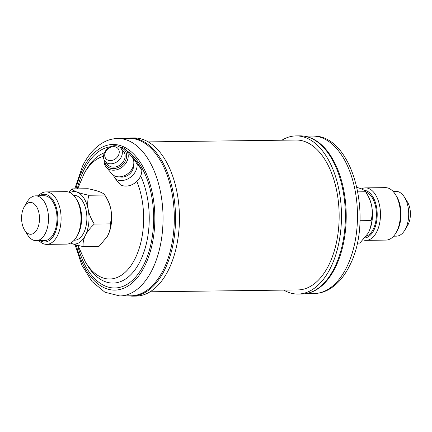 <?xml version="1.0" encoding="UTF-8"?>
<svg xmlns="http://www.w3.org/2000/svg" width="432" height="432" viewBox="0 0 432 432"><rect width="100%" height="100%" fill="white"/><g stroke="black" fill="none" stroke-linecap="round" stroke-linejoin="round"><path stroke-width="0.65" d="M395.426 194.503L396.5 196.22A23.873 13.419 89.3 0 1 397.699 229.829A23.873 13.419 89.3 0 1 396.938 231.233L395.912 232.978A26.233 14.747 -90.7 0 0 396.749 231.439A26.233 14.747 -90.7 0 0 395.426 194.503A26.233 14.747 -90.7 0 0 385.317 187.634L365.402 187.882A26.233 14.747 89.3 0 1 379.096 203.375A26.233 14.747 89.3 0 1 376.834 231.687A26.233 14.747 89.3 0 1 366.061 240.349A26.233 14.747 89.3 0 1 363.058 239.836M364.684 237.978A23.873 13.419 -90.7 0 0 373.885 230.132A23.873 13.419 -90.7 0 0 376.061 204.849A23.873 13.419 -90.7 0 0 364.073 190.285M361.444 188.903A26.233 14.747 89.3 0 1 365.402 187.882M393.579 236.196L396.371 236.158A22.426 12.609 -90.7 0 0 404.865 230.072L407.695 225.277A15.935 8.959 -90.7 0 0 408.202 224.338A15.935 8.959 -90.7 0 0 407.403 201.906L404.455 197.181A22.426 12.609 -90.7 0 0 395.809 191.311L393.012 191.344M404.865 230.072A22.426 12.609 -90.7 0 0 405.583 228.755A22.426 12.609 -90.7 0 0 404.455 197.181M365.764 192.051A22.426 12.609 89.3 0 1 375.64 206.836A22.426 12.609 89.3 0 1 373.275 229.16A22.426 12.609 89.3 0 1 366.039 236.261M299.927 135.853A79.083 44.458 -90.7 0 1 341.204 182.547A79.083 44.458 -90.7 0 1 334.39 267.899A79.083 44.458 -90.7 0 1 301.914 294.008C308.891 293.863 315.419 291.217 321.494 286.081A78.732 44.258 -90.7 0 0 335.27 267.651A78.732 44.258 -90.7 0 0 319.696 143.289C313.492 138.305 306.904 135.826 299.927 135.853L296.023 135.902A79.083 44.458 -90.7 0 0 281.891 140.211M283.781 290.104A79.083 44.458 -90.7 0 0 298.01 294.057A79.083 44.458 -90.7 0 0 330.485 267.948A79.083 44.458 -90.7 0 0 337.3 182.596A79.083 44.458 -90.7 0 0 296.023 135.902M115.339 158.938A7.911 6.242 -40.1 0 0 118.438 149.094A7.911 6.242 -40.1 0 0 108.643 148.343A7.911 6.242 -40.1 0 0 105.543 158.193A7.911 6.242 -40.1 0 0 115.339 158.938M108.578 147.874A10.271 8.105 139.9 0 1 120.776 148.133A10.271 8.105 139.9 0 1 117.266 161.627A10.271 8.105 139.9 0 1 105.073 161.368A10.271 8.105 139.9 0 1 108.578 147.874M133.526 165.245A10.271 8.105 139.9 0 1 128.471 174.922A10.271 8.105 139.9 0 1 119.777 176.834M119.626 147.064A13.117 10.357 139.9 0 1 126.22 150.174L131.825 156.821A13.117 10.357 139.9 0 1 127.343 174.058A13.117 10.357 139.9 0 1 111.764 173.729L106.159 167.081A13.117 10.357 139.9 0 1 104.215 160.056M126.22 150.174A13.117 10.357 139.9 0 1 121.743 167.411A13.117 10.357 139.9 0 1 106.159 167.081M120.452 147.776A11.934 9.423 139.9 0 1 126.684 155.493A11.934 9.423 139.9 0 1 120.776 166.066A11.934 9.423 139.9 0 1 104.776 160.99M120.776 148.133L123.579 151.454A10.271 8.105 139.9 0 1 120.069 164.954A10.271 8.105 139.9 0 1 107.87 164.695L105.073 161.368M40.084 240.64A23.873 13.419 -90.7 0 0 54.508 234.149A23.873 13.419 -90.7 0 0 55.388 204.741A23.873 13.419 -90.7 0 0 39.523 195.793M38.421 195.804A26.233 14.747 89.3 0 1 46.024 191.905A26.233 14.747 89.3 0 1 59.719 207.392A26.233 14.747 89.3 0 1 57.456 235.705A26.233 14.747 89.3 0 1 46.683 244.366A26.233 14.747 89.3 0 1 38.988 240.656M76.048 198.52L77.123 200.237A23.873 13.419 89.3 0 1 78.322 233.847A23.873 13.419 89.3 0 1 77.56 235.251L76.534 236.995A26.233 14.747 -90.7 0 0 77.371 235.456A26.233 14.747 -90.7 0 0 76.048 198.52A26.233 14.747 -90.7 0 0 65.939 191.651L46.024 191.905M37.287 229.009A15.935 8.959 -90.7 0 0 36.715 206.95A15.935 8.959 -90.7 0 0 24.305 206.723A15.935 8.959 -90.7 0 0 23.798 207.662A15.935 8.959 -90.7 0 0 24.597 230.094A15.935 8.959 -90.7 0 0 37.287 229.009M24.305 206.723L27.135 201.928A22.426 12.609 89.3 0 1 35.629 195.842A22.426 12.609 89.3 0 1 47.336 209.083A22.426 12.609 89.3 0 1 45.403 233.285A22.426 12.609 89.3 0 1 36.191 240.689A22.426 12.609 89.3 0 1 27.545 234.819L24.597 230.094M36.191 240.689L44.685 240.586A22.426 12.609 -90.7 0 0 53.892 233.183A22.426 12.609 -90.7 0 0 55.825 208.975A22.426 12.609 -90.7 0 0 44.118 195.734L35.629 195.842M74.201 240.214L74.552 240.208A22.426 12.609 -90.7 0 0 83.765 232.805A22.426 12.609 -90.7 0 0 85.693 208.597A22.426 12.609 -90.7 0 0 73.991 195.356L73.634 195.361M129.06 138.359A78.732 44.258 89.3 0 1 170.154 184.842A78.732 44.258 89.3 0 1 163.372 269.811A78.732 44.258 89.3 0 1 131.042 295.807L119.772 295.947A78.732 44.258 89.3 0 0 152.102 269.957A78.732 44.258 89.3 0 0 158.884 184.982A78.732 44.258 89.3 0 0 117.79 138.499L129.06 138.359M133.99 137.943A79.083 44.458 89.3 0 1 175.268 184.631A79.083 44.458 89.3 0 1 168.453 269.989A79.083 44.458 89.3 0 1 135.977 296.098L132.073 296.147A79.083 44.458 89.3 0 0 164.549 270.038A79.083 44.458 89.3 0 0 171.364 184.68A79.083 44.458 89.3 0 0 130.086 137.992L133.99 137.943M150.109 291.789L297.961 289.926A74.952 42.136 -90.7 0 0 328.736 265.183A74.952 42.136 -90.7 0 0 335.194 184.286A74.952 42.136 -90.7 0 0 296.071 140.033L148.219 141.896M137.084 164.084A14.164 11.183 139.9 0 1 130.124 177.53A14.164 11.183 139.9 0 1 115.706 179.177L120.371 184.718A14.164 11.183 139.9 0 0 134.401 183.341A14.164 11.183 139.9 0 0 141.804 170.424L141.664 169.522L137.133 162.351L132.554 156.913L137.084 164.084L141.664 169.522M107.163 236.644A26.233 14.747 -90.7 0 0 107.185 236.612A26.233 14.747 -90.7 0 0 108.022 235.067A26.233 14.747 -90.7 0 0 110.878 209.417A26.233 14.747 -90.7 0 0 106.699 198.131L104.776 195.048C107.725 199.508 109.76 204.298 110.878 209.417C111.715 214.477 111.51 219.294 110.268 223.868C110.614 227.367 109.863 231.098 108.022 235.067L107.147 236.677L99.058 246.359L83.122 246.559C82.777 243.059 83.527 239.323 85.374 235.354C87.496 231.374 90.482 227.61 94.338 224.068C91.384 219.607 89.348 214.817 88.231 209.698C87.394 204.638 87.599 199.822 88.841 195.248L104.776 195.048C104.247 194.027 102.584 192.958 99.776 191.846C96.665 190.723 92.761 189.68 88.063 188.725L72.133 188.924L68.942 192.164M94.338 224.068L110.268 223.868M88.841 195.248C84.143 194.292 80.239 193.25 77.128 192.132C74.326 191.02 72.657 189.95 72.133 188.924M70.556 243.097L71.41 243.437C74.477 244.544 78.376 245.587 83.122 246.559M70.589 243.081A26.233 14.747 -90.7 0 0 71.41 243.437A26.233 14.747 -90.7 0 0 85.374 235.354A26.233 14.747 -90.7 0 0 88.231 209.698A26.233 14.747 -90.7 0 0 77.128 192.132A26.233 14.747 -90.7 0 0 69.952 192.586M46.683 244.366L66.598 244.118A26.233 14.747 -90.7 0 0 76.534 236.995M115.706 179.177L113.022 174.933M131.436 156.362A14.164 11.183 139.9 0 1 132.554 156.913M356.978 187.391L360.59 188.563C363.393 189.675 365.062 190.744 365.585 191.765L357.896 191.862M371.083 220.585C371.428 224.084 370.678 227.815 368.831 231.79A26.233 14.747 89.3 0 0 371.693 206.134C370.575 201.015 368.539 196.225 365.585 191.765L367.513 194.854A26.233 14.747 89.3 0 1 371.693 206.134C372.53 211.194 372.325 216.011 371.083 220.585L359.986 220.725M367.978 233.361A26.233 14.747 89.3 0 0 367.994 233.329A26.233 14.747 89.3 0 0 368.831 231.79L367.956 233.393L359.867 243.076L357.232 243.108M366.061 240.349L385.976 240.095A26.233 14.747 -90.7 0 0 395.912 232.978M312.228 136.053C353.484 133.785 374.182 220.055 349.326 266.188C343.904 277.106 336.944 284.942 328.444 289.694C323.903 292.145 319.156 293.414 314.21 293.501A78.732 44.258 -90.7 0 0 346.54 267.511A78.732 44.258 -90.7 0 0 353.322 182.536A78.732 44.258 -90.7 0 0 312.228 136.053L304.263 136.156M75.956 188.876A72.83 40.943 89.3 0 1 83.079 168.507A72.83 40.943 89.3 0 1 140.859 163.21A72.83 40.943 89.3 0 1 144.725 266.063A72.83 40.943 89.3 0 1 76.264 244.949M140.665 175.959A65.783 36.985 89.3 0 1 140.098 261.365A65.783 36.985 89.3 0 1 86.816 264.352L85.12 261.452A61.668 34.668 89.3 0 0 135.07 258.649A61.668 34.668 89.3 0 0 136.831 181.391M126.63 150.66A70.702 39.749 89.3 0 1 143.824 264.643A70.702 39.749 89.3 0 1 77.647 245.306M77.258 188.86A70.702 39.749 89.3 0 1 83.975 169.927A70.702 39.749 89.3 0 1 110.479 146.761M77.663 188.854L84.019 173.858A61.668 34.668 89.3 0 1 103.507 156.308M84.019 173.858L85.639 170.91A65.783 36.985 89.3 0 1 104.414 152.815M314.21 293.501L306.245 293.603M301.914 294.008L298.01 294.057M117.79 138.499C112.741 138.586 107.903 139.909 103.28 142.457C94.905 147.231 88.036 155.018 82.674 165.812L74.768 188.892M125.755 138.397L130.086 137.992M77.987 245.392L85.12 261.452M127.737 295.844L132.073 296.147M75.022 244.609L81.81 265.124L91.951 281.47L104.895 292.216L119.772 295.947"/></g></svg>
